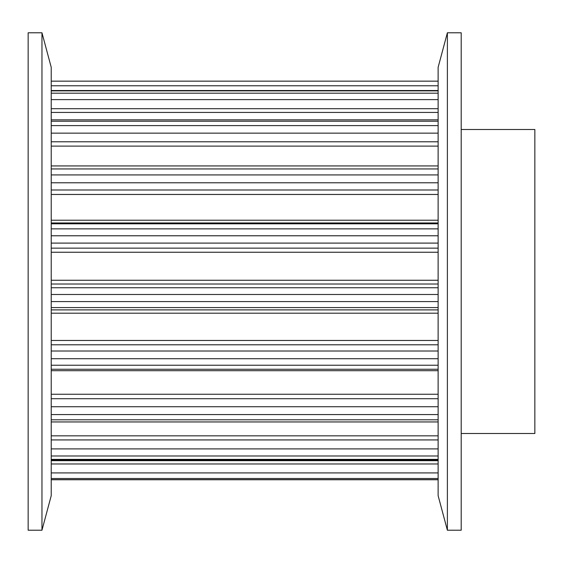 <?xml version="1.0" encoding="UTF-8"?>
<svg xmlns="http://www.w3.org/2000/svg" width="563" height="563" viewBox="0 0 563 563"><rect width="100%" height="100%" fill="white"/><g stroke="black" fill="none" stroke-linecap="round" stroke-linejoin="round"><path stroke-width="0.84" d="M438.127 495.679L438.127 67.321L447.381 32.781L461.196 32.781L461.196 530.219L447.381 530.219L438.127 495.679M447.381 530.219L447.381 32.781M51.226 67.321L51.226 495.679L41.965 530.219L28.15 530.219L28.15 32.781L41.965 32.781L51.226 67.321M41.965 32.781L41.965 530.219M461.196 129.504L534.85 129.504L534.85 433.496L461.196 433.496M438.127 287.742L51.226 287.742M438.127 284.019L51.226 284.019M438.127 280.261L51.226 280.261M438.127 252.245L51.226 252.245M438.127 248.142L51.226 248.142M438.127 243.103L51.226 243.103M438.127 235.777L51.226 235.777M438.127 228.867L51.226 228.867M438.127 223.807L51.226 223.807M438.127 222.969L51.226 222.969M438.127 220.21L51.226 220.21M438.127 194.46L51.226 194.46M438.127 189.998L51.226 189.998M438.127 182.778L51.226 182.778M438.127 174.917L51.226 174.917M438.127 168.949L51.226 168.949M438.127 146.113L51.226 146.113M438.127 141.777L51.226 141.777M438.127 133.157L51.226 133.157M438.127 125.598L51.226 125.598M438.127 121.228L51.226 121.228M438.127 112.438L51.226 112.438M438.127 108.694L51.226 108.694M438.127 99.609L51.226 99.609M438.127 93.184L51.226 93.184M438.127 90.868L51.226 90.868M438.127 85.773L51.226 85.773M438.127 81.171L51.226 81.171M438.127 479.683L51.226 479.683M438.127 478.508L51.226 478.508M438.127 472.92L51.226 472.92M438.127 463.975L51.226 463.975M438.127 460.689L51.226 460.689M438.127 459.38L51.226 459.38M438.127 455.988L51.226 455.988M438.127 448.901L51.226 448.901M438.127 439.928L51.226 439.928M438.127 435.832L51.226 435.832M438.127 419.801L51.226 419.801M438.127 414.558L51.226 414.558M438.127 406.739L51.226 406.739M438.127 398.71L51.226 398.71M438.127 394.248L51.226 394.248M438.127 370.707L51.226 370.707M438.127 365.232L51.226 365.232M438.127 358.708L51.226 358.708M438.127 351.009L51.226 351.009M438.127 344.795L51.226 344.795M438.127 340.453L51.226 340.453M438.127 313.197L51.226 313.197M438.127 309.896L51.226 309.896M438.127 307.581L51.226 307.581M438.127 301.592L51.226 301.592M438.127 294.491L51.226 294.491M438.127 165.923L51.226 165.923M438.127 119.842L51.226 119.842M438.127 90.537L51.226 90.537M438.127 81.142L51.226 81.142M438.127 479.753L51.226 479.753L438.127 479.753M438.127 460.154L51.226 460.154M438.127 421.94L51.226 421.94M438.127 369.258L51.226 369.258"/></g></svg>
